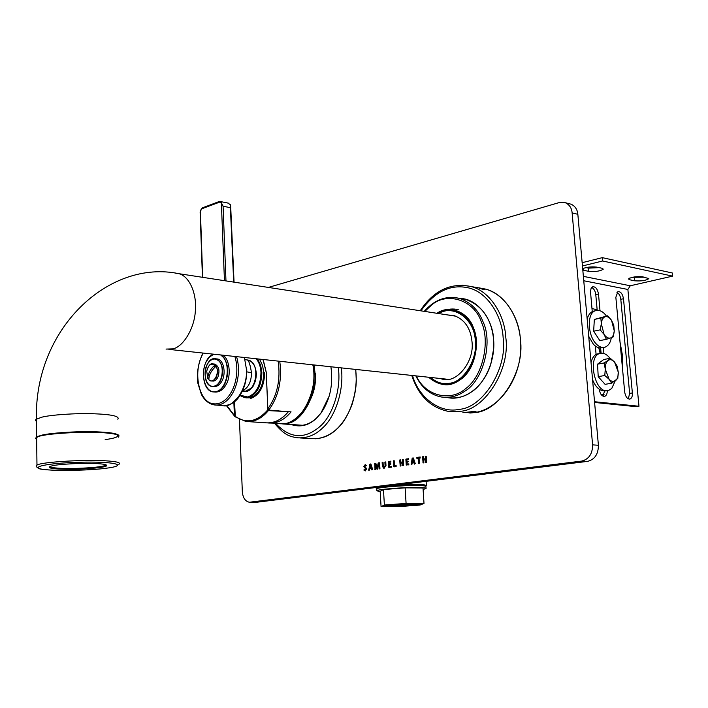 <?xml version="1.0" encoding="UTF-8"?>
<svg xmlns="http://www.w3.org/2000/svg" width="708" height="708" viewBox="0 0 708 708"><rect width="100%" height="100%" fill="white"/><g stroke="black" fill="none" stroke-linecap="round" stroke-linejoin="round"><path stroke-width="1.06" d="M600.145 353.381L598.747 347.725M598.995 347.787L600.331 353.336M591.968 308.52L597.163 309.856M620.022 342.035L622.376 354.938L622.403 367.558M604.039 394.515L601.074 394.498M426.375 485.626L424.154 484.803C417.348 484.245 406.932 484.449 392.905 485.423M377.966 487.263L376.364 488.308M629.775 279.793L628.447 278.979C631.297 277.058 636.041 276.332 642.678 276.801L648.873 278.625C646.032 280.536 641.306 281.262 634.704 280.81L629.775 279.793L629.607 278.094M632.439 277.271L644.581 277.2M582.684 268.659C586.667 267.075 591.286 266.553 596.543 267.093L601.844 268.208L603.296 269.129C600.437 271.137 595.614 271.881 588.835 271.376L582.808 270.093M585.914 267.589L588.543 268.128L599.11 267.633M602.995 396.179L604.508 391.126M607.26 390.683C607.296 393.692 606.455 395.577 604.738 396.338C601.986 396.515 600.145 394.161 599.216 389.294M601.092 353.204L600.614 347.973M597.207 310.334L595.782 294.616C595.313 291.077 593.95 288.696 591.72 287.475M592.242 311.564L590.481 291.457L591.056 288.519L592.605 286.829C595.508 286.448 597.464 288.837 598.49 293.997L600.003 310.724M603.349 347.478L603.897 353.496M596.092 354.469L595.331 345.982M628.279 398.861L629.642 393.391L620.801 299.325C620.341 295.926 619.058 293.608 616.951 292.369M632.377 392.949C632.589 396.17 631.793 398.197 629.996 399.055C627.341 399.179 625.571 396.861 624.695 392.09L615.845 297.28L617.863 291.696C620.624 291.369 622.5 293.714 623.491 298.723L632.377 392.949L629.642 393.391M672.6 276.129L672.281 272.969L602.313 257.65L602.623 260.986L672.6 276.129L630.27 285.775L627.881 289.466L638.979 406.25L636.244 406.675L594.587 402.454M582.153 262.686L602.313 257.65M594.525 401.728L638.979 406.25M602.623 260.986L582.445 265.978M607.659 315.803L611.535 320.343C609.491 317.37 607.34 316.175 605.075 316.759C602.889 317.644 601.641 319.989 601.331 323.786L604.092 334.441L600.172 329.866L601.331 323.786L600.844 318.06L607.659 315.803L594.339 319.441L593.649 331.202L599.835 340.619L606.367 339.327L604.092 334.441C606.172 337.424 608.331 338.592 610.588 337.955L606.367 339.327M611.535 320.343L613.765 325.211L614.279 330.893L611.535 320.343M614.279 330.893L613.146 336.928L610.588 337.955C612.756 337.026 613.986 334.672 614.279 330.893M594.339 319.441L600.844 318.06M593.649 331.202L600.172 329.866M611.314 337.698C610.562 342.442 608.535 345.584 605.216 347.115C601.897 347.991 598.8 346.814 595.915 343.592C587.552 334.999 586.861 312.954 595.375 310.75C599.499 309.679 603.181 311.449 606.402 316.069M603.42 347.469L602.614 347.619C599.295 348.486 596.189 347.318 593.313 344.106L588.702 336.335M587.189 319.281C588.074 315.352 589.941 312.706 592.791 311.316L595.092 310.874M610.278 358.292L603.738 359.505L597.552 364.169L598.207 376.647L605.083 384.338L611.659 383.214L609.066 379.223C611.349 381.612 613.509 382.099 615.562 380.674C617.5 378.966 618.394 376.098 618.252 372.072L614.517 362.009C612.261 359.602 610.101 359.089 608.03 360.469L610.278 358.292L614.517 362.009L617.075 366.018L618.252 372.072L617.783 378.426L611.659 383.214M609.066 379.223L604.791 375.497L605.278 369.072L609.066 379.223M605.278 369.072L604.11 362.965L608.03 360.469C606.066 362.142 605.145 365.009 605.278 369.072M598.207 376.647L604.791 375.497M597.552 364.169L604.11 362.965M615.163 380.966L611.747 388.462L608.676 390.427C594.941 395.223 586.985 356.549 599.72 353.513C603.251 352.469 606.694 354.08 610.057 358.328M607.057 390.692L606.048 390.86C600.411 391.551 595.915 387.851 592.569 379.745M591.03 362.478C592.251 357.797 594.269 354.974 597.11 354.009L598.924 353.664M416.906 503.618L421.464 503.627L418.835 504.698L408.392 504.698L416.906 503.618M418.835 504.698L418.764 503.618M381.063 506.618L398.808 506.609L420.056 505.043L424.004 503.432L423.012 487.998L405.118 487.839L383.471 489.564L380.169 491.396L381.063 506.618L384.382 505.034L383.471 489.564M424.004 503.432L406.082 503.415L405.118 487.839M406.082 503.415L384.382 505.034M394.701 506.432L403.002 505.379L413.428 505.379L394.701 506.432M399.215 506.432L399.179 505.866M392.887 506.061L399.657 505.193L386.506 505.034L402.1 504.884L412.074 503.609L405.091 504.503M405.109 504.884L417.994 504.892M418.003 505.043L415.906 504.884M415.923 505.193L402.64 504.813M402.666 505.193L392.905 506.432M405.64 503.609L410.251 503.609L401.763 504.698L391.126 504.689L405.64 503.609M401.763 504.698L401.71 503.901M383.541 506.441L385.78 505.379L396.383 505.379L383.541 506.441M388.046 505.379L388.108 506.432M380.187 491.679L376.877 490.786C376.815 489.414 403.259 487.263 417.216 487.476C423.304 487.538 426.26 487.892 426.083 488.555L423.101 489.44M376.789 489.175L376.771 488.847C376.7 487.458 403.135 485.29 417.092 485.52C423.18 485.582 426.136 485.945 425.959 486.617L426.066 488.263M420.145 456.979L420.207 458.023L419.039 458.182L419.366 463.262L418.596 463.545L418.092 458.315L416.906 458.483L416.853 457.439L420.171 456.979M417.269 458.43L417.295 457.465L420.242 457.049M418.092 458.315L418.924 463.528M412.808 459.218L412.321 461.97L414.074 461.811L412.808 459.218L414.074 461.811M412.321 461.97L413.631 461.784M413.445 458.156L415.233 463.528L414.472 464.121L413.914 462.74L412.171 462.979L411.959 464.253L411.18 464.572L412.153 458.333L413.445 458.156M411.074 464.085L412.596 458.35L413.357 457.988M411.516 464.545L411.516 464.103M413.914 462.74L414.313 463.961M403.241 459.536L403.604 465.421L402.684 465.545L402.525 463.023L400.816 463.262L400.967 465.784L400.232 466.059L399.684 460.032L400.604 459.908L400.746 462.182L402.454 461.943L402.321 459.66L403.241 459.536M402.454 461.943L403.188 459.421M400.746 462.182L402.905 461.97M400.551 466.041L400.135 459.766M402.525 463.023L403.188 465.678M391.161 466.298L391.223 467.289L388.674 467.236L388.356 461.864L390.843 461.112L390.896 462.094L389.303 462.324L389.391 463.82L390.904 464.094L389.444 464.784L389.55 466.519L391.188 466.298M389.55 466.519L391.259 466.368M389.391 463.82L390.843 463.705M389.232 467.554L388.798 461.881L390.931 461.182M379.621 463.2L379.948 468.661L379.09 468.776L378.798 463.793L377.355 469.209L375.373 464.271L375.656 469.245L374.992 469.51L374.798 463.377L376.116 463.899L377.284 467.413L378.072 463.634L378.638 462.837L379.621 463.2M378.072 463.634L379.47 462.802M377.727 467.43L378.514 463.651M375.302 469.493L374.93 463.935L375.762 463.324M375.373 464.271L376.895 469.068M378.798 463.793L379.594 468.908M370.346 465.174L369.877 467.838L371.55 467.687L370.346 465.174L371.55 467.687M369.877 467.838L371.107 467.669M370.948 464.147L372.612 469.369L371.904 469.935L371.373 468.599L369.735 468.82L369.532 470.059L368.797 470.36L369.735 464.306L370.948 464.147M368.691 469.891L370.178 464.333L370.868 463.988M371.373 468.599L371.735 469.785M364.717 466.315L366.726 468.793L365.24 470.944L364.054 469.608L365.178 469.953L365.824 469.085L363.832 466.581L365.186 464.625L366.284 465.342L364.717 466.315M366.284 465.705L365.585 465.599M365.62 469.97L366.266 469.103L364.275 466.599L365.186 464.625M365.169 470.953L364.399 469.793M385.78 461.997L385.993 465.687L383.816 468.36L382.364 466.245L382.143 462.51L383.046 462.377L383.258 466.006L384.276 467.315L385.099 465.829L384.878 462.12L385.78 461.997M384.4 467.315L385.541 465.846L385.727 461.89M384.152 468.36L382.807 466.262L382.586 462.244M396.064 465.572L396.126 466.616L393.754 466.537L393.418 460.917L394.152 460.642L394.639 465.767L396.091 465.572M394.639 465.767L396.161 465.643M394.312 466.864L393.86 460.651M408.781 463.882L408.843 464.882L406.233 464.829L405.888 459.395L408.436 458.625L408.498 459.625L406.861 459.855L406.958 461.377L408.516 461.651L407.012 462.342L407.127 464.112L408.808 463.882M407.127 464.112L408.879 463.944M406.958 461.377L408.445 461.244M406.79 465.156L406.339 459.412L408.534 458.695M426.207 456.297L426.597 462.28L425.641 462.404L425.473 459.846L423.703 460.094L423.871 462.651L423.101 462.926L422.534 456.81L423.481 456.678L423.632 458.996L425.402 458.749L425.251 456.43L426.207 456.297M425.402 458.749L425.72 456.156M423.632 458.996L425.844 458.766M423.428 462.917L422.995 456.545M425.473 459.846L426.145 462.545M239.454 419.499L242.322 491.618C242.862 497.786 245.216 501.326 249.366 502.246L581.71 461.076L587.525 461.386C594.747 459.536 598.366 454.155 598.402 445.252L577.843 214.303C577.392 209.524 575.153 206.152 571.126 204.205L569.055 203.674M598.402 445.252L592.596 444.863C592.569 453.81 588.941 459.218 581.71 461.076M592.596 444.863L572.135 212.887L577.843 214.303M268.403 287.421L559.338 202.541L565.418 202.745C569.453 204.701 571.692 208.081 572.135 212.887M249.836 502.255L256.11 502.317L587.525 461.386M484.759 289.784L479.449 288.342L484.759 289.784M476.564 287.448L480.626 288.289L476.564 287.448M474.935 411.33L476.139 411.826C472.183 412.853 468.767 413.029 465.882 412.357L474.935 411.33M446.828 397.392C462.536 401.604 483.104 388.745 490.839 364.151L493.688 348.557L493.626 339.822C493.025 319.361 477.316 298.59 460.448 298.511L465.846 299.413C482.36 305.635 491.618 319.113 493.626 339.84C495.565 360.717 484.484 383.825 471.422 391.984C464.43 396.905 456.625 398.781 448.005 397.613M439.748 378.435L442.305 379.116C456.235 383.94 474.625 361.823 472.015 341.796C470.678 328.167 464.616 319.397 453.837 315.485L447.96 314.989M453.669 315.441L450.978 315.449M442.774 378.762L445.297 379.435M445.005 384.533L441.349 383.594M450.916 310.405L454.686 310.431M458.262 309.67C452.996 308.449 447.952 308.909 443.155 311.051M290.979 424.49C300.528 427.614 309.113 425.446 316.724 417.994L320.821 413.33C329.99 400.321 333.353 384.807 330.91 366.762L331.574 371.7M329.291 395.896L320.936 413.056L316.874 417.676C311.016 423.49 304.228 426.092 296.519 425.481L292.696 424.605M296.519 425.481L293.891 424.685M263.155 359.496L266.252 372.222L267.854 408.843L268.713 410.189L278.217 410.543M235.206 416.711L234.383 415.401L233.861 402.117M278.235 410.906L291.068 411.87C284.421 420.003 276.775 423.703 268.137 422.959L267.987 422.941M288.333 411.667L268.376 410.605L267.863 409.808L266.217 372.337L262.978 359.478M234.498 401.613L235.339 416.879L245.844 421.464C254.269 422.216 261.774 418.596 268.376 410.605M315.361 373.231C316.281 385.364 313.246 396.471 306.281 406.551M118.997 435.889C118.156 433.42 108.82 432.022 90.969 431.703C73.375 431.393 50.542 433.11 42.179 435.066L36.639 436.792L35.683 438.217M57.375 468.944C49.471 468.369 47.409 467.422 51.197 466.103C56.525 464.094 86.677 462.616 99.164 463.758C104.235 464.138 106.749 464.74 106.704 465.572C106.758 468.032 73.313 470.147 57.375 468.944M105.961 464.811L105.386 465.315C102.421 467.528 72.074 469.254 57.888 468.147C53.153 467.829 50.489 467.289 49.905 466.545M246.402 371.797L251.473 372.656C251.367 381.851 248.419 387.842 242.623 390.63M246.88 359.947L247.375 360C248.88 360.62 250.243 364.841 251.473 372.656M227.772 203.028L230.286 204.603L230.392 207.683L223.082 206.232L221.356 202.762L220.179 201.93L201.444 208.922L200.143 212.568M200.983 209.311L203.267 207.435M220.675 201.957L219.25 201.461M236.543 356.646C243.561 379.426 230.551 407.33 214.356 404.932L222.215 405.525C233.383 409.197 248.145 387.86 246.366 368.921L246.747 369.045C247.012 379.231 244.641 388.196 239.631 395.931L231.543 403.525M233.684 282.094L230.392 207.683M208.842 379.178L207.851 378.532C207.825 373.815 210.196 369.31 214.949 365.018L216.728 366.275L215.967 366.284C211.214 370.585 208.842 375.09 208.86 379.807L211.002 380.966L212.648 380.842L214.604 379.612L216.117 377.541C217.914 373.523 217.931 369.744 216.161 366.213M208.515 378.674L208.94 377.868M214.09 368.063L215.701 365.009M207.851 378.532L206.701 371.16C208.32 364.912 211.072 362.859 214.949 365.018M215.967 366.284C220.197 372.62 213.701 384.886 208.86 379.807M215.135 364.947L213.17 363.93L214.736 364.089C219.073 366.293 220.055 370.824 217.683 377.691L215.834 380.072L213.816 381.081L211.002 380.966L208.878 379.869M215.975 358.868L217.144 358.956C223.48 359.195 226.454 373.258 221.914 381.054C219.834 384.94 217.073 386.78 213.63 386.586M222.754 355.168C229.33 358.266 231.578 375.629 226.153 384.426C223.277 389.772 219.462 392.312 214.728 392.055M634.704 280.81L634.403 277.678M583.525 270.279L583.348 268.341M588.835 271.376L588.543 268.128M598.49 293.997L595.782 294.616M623.491 298.723L620.801 299.325M583.755 280.757L627.881 289.466M583.365 276.359L630.27 285.775M416.853 457.439L417.295 457.465M418.41 463.395L418.853 463.413M412.746 457.988L413.189 458.014M412.153 458.333L412.596 458.35M402.321 459.66L402.764 459.687M399.684 460.032L400.126 460.058M400.047 465.908L400.489 465.926M402.684 465.545L403.126 465.563M388.603 461.43L389.046 461.448M388.356 461.864L388.798 461.881M388.674 467.236L389.117 467.253M378.638 462.837L379.081 462.855M374.798 463.377L375.24 463.395M374.488 463.917L374.93 463.935M374.806 469.36L375.249 469.377M379.09 468.776L379.532 468.793M370.293 463.988L370.735 464.005M369.735 464.306L370.178 464.333M363.832 466.581L364.275 466.599M365.824 469.085L366.266 469.103M363.956 470.139L364.399 470.156M384.878 462.12L385.32 462.138M385.099 465.829L385.541 465.846M384.276 467.315L384.718 467.333M382.143 462.51L382.586 462.528M382.364 466.245L382.807 466.262M393.418 460.917L393.86 460.943M393.754 466.537L394.197 466.554M406.144 458.952L406.587 458.97M405.888 459.395L406.339 459.412M406.233 464.829L406.675 464.846M425.251 456.43L425.694 456.448M422.534 456.81L422.977 456.837M422.915 462.775L423.357 462.802M425.641 462.404L426.083 462.43M256.11 502.317L250.296 502.22M479.192 287.891L485.431 289.068C504.388 293.501 519.389 317.352 520.407 339.743C525.088 371.196 499.37 411.41 474.997 412.534L462.908 412.587M411.773 375.435C418.419 395.622 430.553 407.587 448.191 411.348L460.28 411.286C484.67 410.136 510.468 369.443 505.813 337.654C504.831 315.025 489.839 290.935 470.882 286.492L461.943 285.147M443.836 383.993L446.828 384.533M448.421 384.4L445.261 384.081M451.784 310.901L457.952 311.44L454.819 310.936M456.448 310.901L453.421 310.662M430.216 377.417L434.19 380.585L439.394 383.063L442.066 383.745L449.961 383.709C464.005 382.701 478.502 359.248 475.935 341.061C474.413 325.538 467.519 315.529 455.253 311.042C449.403 309.679 443.836 310.52 438.544 313.538M420.933 310.839C434.907 291.298 450.961 283.687 469.103 288.014C487.555 292.572 502.007 315.671 503.149 337.805C507.654 368.664 482.635 408.206 458.952 409.366C441.066 413.516 419.109 398.728 412.49 375.514M438.907 313.6C452.961 303.732 474.98 319.06 475.28 341.097C477.803 359.053 463.501 382.223 449.624 383.232C443.031 384.568 436.686 382.639 430.588 377.452M415.817 375.868C421.596 387.657 430.066 394.692 441.208 396.976C449.819 398.135 457.625 396.25 464.625 391.312C482.9 381.231 493.255 342.548 483.033 321.777C478.387 309.856 470.413 302.033 459.111 298.289L452.2 297.325M437.889 313.44C443.243 310.184 449.067 309.237 455.368 310.6C463.961 313.352 469.997 319.255 473.484 328.3C480.98 343.725 473.378 372.302 459.864 379.913C454.545 383.718 448.598 385.143 442.022 384.196L435.358 381.789L429.561 377.346M428.632 377.249C441.119 387.639 453.164 387.188 464.767 375.895C475.811 365.018 479.502 341.442 473.502 328.025C468.395 312.042 449.244 304.245 436.969 313.299M416.375 375.93C425.127 396.011 450.562 402.073 465.554 388.692C482.422 377.01 490.573 341.849 481.467 322.255C474.342 299.811 446.677 291.262 431.261 305.343L424.791 311.431M338.282 367.558C341.495 389.586 332.256 415.782 320.326 426.181C304.812 439.633 289.953 438.73 275.757 423.473M355.602 369.417C358.752 391.949 349.194 418.384 336.946 428.942C329.574 436.084 321.06 439.314 311.405 438.624L300.227 437.96M274.624 423.393C285.413 436.385 290.767 436.455 297.068 437.774C306.706 438.473 315.21 435.208 322.574 427.986C334.822 417.322 344.407 390.621 341.291 367.877M312.794 364.824C318.795 387.621 302.555 422.685 285.156 423.517L268.137 422.959M268.713 410.189C278.545 396.763 282.226 380.462 279.766 361.284M234.383 415.401L226.675 405.419M278.191 361.115C280.722 379.665 277.271 395.577 267.854 408.843M247.446 390.117C253.128 387.957 256.101 382.462 256.367 373.629L255.641 369.036M256.393 358.77C259.252 362.682 260.783 367.284 260.969 372.594C260.571 385.701 256.154 393.834 247.729 396.984L240.047 395.188M259.509 359.106L262.579 365.478L263.774 372.735C263.367 386.214 258.827 394.577 250.145 397.808L246.145 397.861M250.65 398.471C259.579 395.153 264.252 386.55 264.677 372.682M239.897 395.542L244.879 397.754L248.234 397.657C256.907 394.409 261.456 386.037 261.863 372.541L260.677 365.284L257.597 358.903M267.863 409.808C257.066 421.915 246.136 424.048 235.074 416.216M287.926 412.074C281.324 419.959 273.801 423.517 265.341 422.773L245.844 421.464L235.339 416.879M280.757 423.835L287.519 423.357C302.537 421.782 317.821 392.949 314.794 371.054L314.016 364.956M313.909 371.125C315.025 386.754 310.962 400.719 301.732 413.012M166.053 349.088L172.752 348.885C182.823 347.124 194.381 329.016 195.346 311.024C197.036 294.873 189.974 276.43 178.903 273.686L175.557 273.191M117.82 419.216C119.9 416.26 111.758 414.428 93.385 413.738C75.738 413.1 50.719 414.888 41.958 417.145L35.931 419.366L35.418 420.419L36.453 421.446M105.182 468.36C91.898 470.174 61.941 471.041 49.188 469.953C25.32 468.439 42.4 463.191 79.128 462.262C115.785 461.174 129.768 465.483 105.182 468.36M118.856 464.368C121.041 462.855 117.723 461.749 108.899 461.041C88.81 459.2 41.17 461.837 36.966 465.112L36.462 466.714M36.666 439.579L35.612 438.517L36.639 437.385C40.825 433.535 88.279 430.818 108.297 433.181C117.094 434.093 120.404 435.429 118.227 437.208M105.165 439.597C126.343 436.898 119.997 432.119 92.536 431.809C62.092 431.367 32.603 435.075 36.657 438.615M243.021 390.489C255.34 396.285 261.933 362.39 248.092 360.602M246.968 359.956L247.889 360.053C261.199 361.885 256.207 394.329 243.915 391.338L242.048 391.179M200.399 210.568L202.665 277.332M203.125 353.062L202.196 355.142C192.638 373.266 199.373 403.401 214.073 403.852C229.79 405.206 241.711 378.355 234.87 356.469M224.454 280.678L221.356 202.762M246.366 368.921L244.41 357.487M223.082 206.232L225.967 280.908M207.851 378.559L206.701 371.16C208.426 365.399 210.577 362.983 213.17 363.93L210.32 364.62M207.214 364.399C202.736 372.249 205.674 386.249 212.143 386.453C215.577 386.648 218.338 384.807 220.418 380.913C223.569 373.585 223.33 367.071 219.692 361.372L215.657 358.797C212.418 358.505 209.736 360.133 207.612 363.682M219.436 361.531C224.976 368.178 221.763 384.869 214.099 386.152C206.506 388.205 202.329 373.55 207.152 364.505C211.019 358.398 215.108 357.407 219.436 361.531M204.727 383.338C206.488 388.232 209.32 391.099 213.241 391.931C217.976 392.188 221.781 389.639 224.666 384.294C229.047 374.125 228.702 365.089 223.639 357.204L221.268 355.009M220.657 354.938L223.374 357.363C231.127 366.585 226.631 389.878 215.958 391.613C205.382 394.383 199.638 374.072 206.302 361.549L209.541 357.018L213.825 354.212M213.55 354.177L209.462 357.044L206.364 361.443M376.877 488.768L376.152 488.113M426.358 485.325L426.101 481.325M604.163 396.427L604.738 396.338M629.474 399.135L629.996 399.055M595.375 310.75L592.791 311.316M599.72 353.513L597.11 354.009M376.771 488.847L376.877 490.786M365.47 465.581L365.912 465.599M565.418 202.745L571.126 204.205M469.811 413.038L475.103 412.525C497.83 408.932 518.114 382.824 520.522 352.788C523.097 322.777 507.335 294.935 485.431 289.068L479.98 288.103M420.233 310.732C433.685 290.475 450.571 282.395 470.882 286.492L479.635 288.041M438.482 313.529C443.96 310.511 449.553 309.679 455.253 311.042L458.067 311.485M430.145 377.408L435.747 381.524L442.066 383.745M445.261 379.435L442.305 379.116M424.242 311.343C434.402 299.82 446.031 295.466 459.111 298.289L465.846 299.413M455.368 310.6C463.395 312.821 469.395 318.697 473.369 328.22C484.538 353.664 463.519 389.86 442.022 384.196L444.597 384.462M355.779 369.434L356.283 380.78C356.142 384.683 356.009 391.382 351.938 404.896C343.716 425.871 331.583 437.172 315.538 438.792M302.75 425.34L298.537 425.004M312.98 364.841C314.715 375.107 314.06 385.32 310.998 395.471C310.44 401.71 297.325 424.127 282.262 423.835M226.312 405.48L234.826 416.516M288.156 411.994C281.271 420.056 273.669 423.649 265.341 422.773M302.971 425.296L282.625 423.933M168.858 349.389L447.899 379.311M456.226 316.255L178.903 273.686C108.793 259.013 34.188 328.742 36.427 419.021L36.639 436.792M107.094 468.121L105.43 468.333C83.225 471.139 44.675 470.847 39.152 468.678C36.108 466.979 35.382 465.793 36.966 465.112L36.639 437.385C39.852 436.438 32.143 436.898 50.967 433.747L82.199 431.774C96.191 431.88 105.828 432.296 111.121 433.031C116.678 434.075 119.263 434.96 118.856 435.694M105.386 465.315L105.368 464.625M106.704 465.572L105.943 464.855M245.349 359.593L247.889 360.053C252.738 361.434 255.517 365.762 256.243 373.045L255.181 381.541C252.765 385.541 255.42 386.825 245.172 391.418M202.426 207.851L219.551 201.382M200.125 211.958L202.435 277.297M228.401 203.152L219.878 201.435M214.356 404.932C208.931 403.932 204.612 400.445 201.408 394.453L197.789 382.984C196.55 374.24 197.974 364.85 202.063 354.823L202.869 353.035M239.631 395.931C236.26 401.507 231.277 404.746 224.684 405.649M230.675 206.09L234.047 282.156M212.143 386.453C200.727 385.347 204.435 356.071 215.657 358.797L217.144 358.956M213.241 391.931C200.063 390.834 200.373 358.469 213.524 354.177"/></g></svg>
